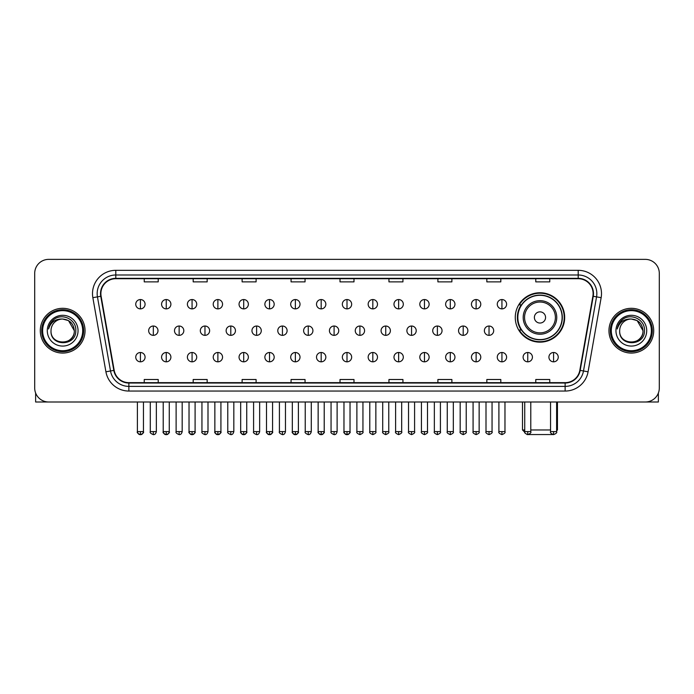 <?xml version="1.0" encoding="UTF-8"?>
<svg xmlns="http://www.w3.org/2000/svg" width="694" height="694" viewBox="0 0 694 694"><rect width="100%" height="100%" fill="white"/><g stroke="black" fill="none" stroke-linecap="round" stroke-linejoin="round"><path stroke-width="1.04" d="M515.269 317.444A24.706 24.706 0 0 0 539.975 342.151A24.706 24.706 0 0 0 564.682 317.444A24.706 24.706 0 0 0 539.975 292.747A24.706 24.706 0 0 0 515.269 317.444M521.194 330.032A22.607 22.607 0 0 1 521.194 304.866M34.7 273.349L34.7 388.015A13.984 13.984 0 0 0 48.684 402L645.316 402A13.984 13.984 0 0 0 659.3 388.015L659.3 273.349A13.984 13.984 0 0 0 645.316 259.374L48.684 259.374A13.984 13.984 0 0 0 34.7 273.349L34.7 388.015M40.295 330.682A22.373 22.373 0 0 0 62.668 353.064A22.373 22.373 0 0 0 85.041 330.682A22.373 22.373 0 0 0 62.668 308.31A22.373 22.373 0 0 0 40.295 330.682A22.373 22.373 0 0 0 62.668 353.064A22.373 22.373 0 0 0 85.041 330.682A22.373 22.373 0 0 0 62.668 308.31A22.373 22.373 0 0 0 40.295 330.682M608.959 330.682A22.373 22.373 0 0 0 631.332 353.064A22.373 22.373 0 0 0 653.705 330.682A22.373 22.373 0 0 0 631.332 308.31A22.373 22.373 0 0 0 608.959 330.682A22.373 22.373 0 0 0 631.332 353.064A22.373 22.373 0 0 0 653.705 330.682A22.373 22.373 0 0 0 631.332 308.31A22.373 22.373 0 0 0 608.959 330.682M100.89 293.631A14.912 14.912 0 0 1 115.803 278.71L578.197 278.71A14.912 14.912 0 0 1 592.884 296.217L579.82 370.336A14.912 14.912 0 0 1 565.124 382.654L128.876 382.654A14.912 14.912 0 0 1 114.18 370.336L101.116 296.217A14.912 14.912 0 0 1 100.89 293.631M100.517 293.631A15.285 15.285 0 0 0 100.751 296.286L113.816 370.396A15.285 15.285 0 0 0 128.876 383.027L565.124 383.027A15.285 15.285 0 0 0 580.184 370.396L593.249 296.286A15.285 15.285 0 0 0 578.197 278.337L115.803 278.337A15.285 15.285 0 0 0 100.517 293.631M92.857 297.674A23.31 23.31 0 0 1 115.803 270.322L578.197 270.322A23.31 23.31 0 0 1 601.143 297.674L588.078 371.793A23.31 23.31 0 0 1 565.124 391.052L128.876 391.052A23.31 23.31 0 0 1 105.922 371.793L92.857 297.674L97.446 296.867A18.643 18.643 0 0 1 115.803 274.989L578.197 274.989A18.643 18.643 0 0 1 596.554 296.867L583.489 370.978A18.643 18.643 0 0 1 565.124 386.385L128.876 386.385A18.643 18.643 0 0 1 110.511 370.978L97.446 296.867A18.643 18.643 0 0 1 97.16 293.631M645.316 259.374L48.684 259.374M48.684 402L645.316 402M659.3 388.015L659.3 273.349M580.184 370.396L583.489 370.978L596.554 296.867L601.143 297.674M340.008 278.71L340.008 281.868L353.992 281.868L353.992 278.71M291.064 278.71L291.064 281.868L305.048 281.868L305.048 278.71M242.119 278.71L242.119 281.868L256.103 281.868L256.103 278.71M193.184 278.71L193.184 281.868L207.168 281.868L207.168 278.71M144.239 278.71L144.239 281.868L158.223 281.868L158.223 278.71M388.952 278.71L388.952 281.868L402.936 281.868L402.936 278.71M437.897 278.71L437.897 281.868L451.881 281.868L451.881 278.71M486.832 278.71L486.832 281.868L500.816 281.868L500.816 278.71M535.777 278.71L535.777 281.868L549.761 281.868L549.761 278.71M353.992 382.654L353.992 379.505L340.008 379.505L340.008 382.654M305.048 382.654L305.048 379.505L291.064 379.505L291.064 382.654M256.103 382.654L256.103 379.505L242.119 379.505L242.119 382.654M207.168 382.654L207.168 379.505L193.184 379.505L193.184 382.654M158.223 382.654L158.223 379.505L144.239 379.505L144.239 382.654M402.936 382.654L402.936 379.505L388.952 379.505L388.952 382.654M451.881 382.654L451.881 379.505L437.897 379.505L437.897 382.654M500.816 382.654L500.816 379.505L486.832 379.505L486.832 382.654M549.761 382.654L549.761 379.505L535.777 379.505L535.777 382.654M35.628 393.038L35.628 402L89.7 402M82.707 330.682A20.039 20.039 0 0 0 62.668 310.643A20.039 20.039 0 0 0 42.62 330.682A20.039 20.039 0 0 0 62.668 350.73A20.039 20.039 0 0 0 82.707 330.682M83.644 330.682A20.976 20.976 0 0 0 62.668 309.706A20.976 20.976 0 0 0 41.692 330.682A20.976 20.976 0 0 0 62.668 351.658A20.976 20.976 0 0 0 83.644 330.682M74.319 330.682C73.625 323.604 69.747 319.726 62.668 319.032L68.498 320.593L74.319 330.682L68.498 320.593L62.668 319.032L68.498 320.593L74.319 330.682L68.498 320.593L62.668 319.032L68.498 320.593L74.319 330.682C75.03 345.716 50.298 345.716 51.018 330.682C49.977 346.861 76.34 346.497 75.793 330.682C76.661 319.587 62.113 312.534 53.733 319.682C50.809 322.12 49.101 325.226 48.597 328.991C50.792 322.051 55.485 318.728 62.668 319.032L68.498 320.593L74.319 330.682C75.03 345.716 50.298 345.716 51.018 330.682C50.298 345.716 75.03 345.716 74.319 330.682C75.03 345.716 50.298 345.716 51.018 330.682C50.298 345.716 75.03 345.716 74.319 330.682C75.03 345.716 50.298 345.716 51.018 330.682C50.298 345.716 75.03 345.716 74.319 330.682C75.03 345.716 50.298 345.716 51.018 330.682C50.298 345.716 75.03 345.716 74.319 330.682C75.03 345.716 50.298 345.716 51.018 330.682C50.298 345.716 75.03 345.716 74.319 330.682C75.03 345.716 50.298 345.716 51.018 330.682C50.298 345.716 75.03 345.716 74.319 330.682C75.03 345.716 50.298 345.716 51.018 330.682A11.651 11.651 0 0 1 62.668 319.032L68.498 320.593L74.319 330.682C74.787 339.73 63.154 345.742 56.058 340.286M47.287 330.682A15.381 15.381 0 0 0 62.668 346.072A15.381 15.381 0 0 0 78.049 330.682A15.381 15.381 0 0 0 62.668 315.302A15.381 15.381 0 0 0 47.287 330.682M53.724 319.682L50.289 323.768M50.081 324.167L50.384 323.604L50.081 324.167M552.875 434.548L527.076 434.548M530.789 429.968L550.55 429.968M556.614 429.968L557.456 429.968L556.614 430.809M545.571 317.444A5.595 5.595 0 0 0 539.975 311.858A5.595 5.595 0 0 0 534.38 317.444A5.595 5.595 0 0 0 539.975 323.04A5.595 5.595 0 0 0 545.571 317.444M556.753 317.444A16.777 16.777 0 0 0 539.975 300.667A16.777 16.777 0 0 0 523.189 317.444A16.777 16.777 0 0 0 539.975 334.23A16.777 16.777 0 0 0 556.753 317.444A16.777 16.777 0 0 1 539.975 334.23A16.777 16.777 0 0 1 523.189 317.444M562.114 317.444A22.139 22.139 0 0 0 539.975 295.306A22.139 22.139 0 0 0 517.837 317.444A22.139 22.139 0 0 0 539.975 339.592A22.139 22.139 0 0 0 562.114 317.444M522.495 402L522.495 429.968L524.733 429.968M564.213 317.444A24.238 24.238 0 0 1 519.259 330.032L521.506 330.032A22.347 22.347 0 0 0 554.758 334.204A22.347 22.347 0 0 0 554.758 300.693A22.347 22.347 0 0 0 521.506 304.866L519.259 304.866A24.238 24.238 0 0 1 564.213 317.444M140.414 299.548A4.658 4.658 0 0 0 135.755 304.206A4.658 4.658 0 0 0 140.414 308.873A4.658 4.658 0 0 0 145.081 304.206A4.658 4.658 0 0 0 140.414 299.548L140.414 308.873A4.658 4.658 0 0 0 145.081 304.206A4.658 4.658 0 0 0 140.414 299.548M166.239 299.548A4.658 4.658 0 0 0 161.581 304.206A4.658 4.658 0 0 0 166.239 308.873A4.658 4.658 0 0 0 170.898 304.206A4.658 4.658 0 0 0 166.239 299.548L166.239 308.873A4.658 4.658 0 0 0 170.898 304.206A4.658 4.658 0 0 0 166.239 299.548M192.065 299.548A4.658 4.658 0 0 0 187.397 304.206A4.658 4.658 0 0 0 192.065 308.873A4.658 4.658 0 0 0 196.723 304.206A4.658 4.658 0 0 0 192.065 299.548L192.065 308.873A4.658 4.658 0 0 0 196.723 304.206A4.658 4.658 0 0 0 192.065 299.548M217.881 299.548A4.658 4.658 0 0 0 213.223 304.206A4.658 4.658 0 0 0 217.881 308.873A4.658 4.658 0 0 0 222.548 304.206A4.658 4.658 0 0 0 217.881 299.548L217.881 308.873A4.658 4.658 0 0 0 222.548 304.206A4.658 4.658 0 0 0 217.881 299.548M243.707 299.548A4.658 4.658 0 0 0 239.048 304.206A4.658 4.658 0 0 0 243.707 308.873A4.658 4.658 0 0 0 248.365 304.206A4.658 4.658 0 0 0 243.707 299.548L243.707 308.873A4.658 4.658 0 0 0 248.365 304.206A4.658 4.658 0 0 0 243.707 299.548M269.532 299.548A4.658 4.658 0 0 0 264.874 304.206A4.658 4.658 0 0 0 269.532 308.873A4.658 4.658 0 0 0 274.191 304.206A4.658 4.658 0 0 0 269.532 299.548L269.532 308.873A4.658 4.658 0 0 0 274.191 304.206A4.658 4.658 0 0 0 269.532 299.548M295.358 299.548A4.658 4.658 0 0 0 290.691 304.206A4.658 4.658 0 0 0 295.358 308.873A4.658 4.658 0 0 0 300.016 304.206A4.658 4.658 0 0 0 295.358 299.548L295.358 308.873A4.658 4.658 0 0 0 300.016 304.206A4.658 4.658 0 0 0 295.358 299.548M321.175 299.548A4.658 4.658 0 0 0 316.516 304.206A4.658 4.658 0 0 0 321.175 308.873A4.658 4.658 0 0 0 325.842 304.206A4.658 4.658 0 0 0 321.175 299.548L321.175 308.873A4.658 4.658 0 0 0 325.842 304.206A4.658 4.658 0 0 0 321.175 299.548M347 299.548A4.658 4.658 0 0 0 342.342 304.206A4.658 4.658 0 0 0 347 308.873A4.658 4.658 0 0 0 351.658 304.206A4.658 4.658 0 0 0 347 299.548L347 308.873A4.658 4.658 0 0 0 351.658 304.206A4.658 4.658 0 0 0 347 299.548M372.825 299.548A4.658 4.658 0 0 0 368.158 304.206A4.658 4.658 0 0 0 372.825 308.873A4.658 4.658 0 0 0 377.484 304.206A4.658 4.658 0 0 0 372.825 299.548L372.825 308.873A4.658 4.658 0 0 0 377.484 304.206A4.658 4.658 0 0 0 372.825 299.548M398.642 299.548A4.658 4.658 0 0 0 393.984 304.206A4.658 4.658 0 0 0 398.642 308.873A4.658 4.658 0 0 0 403.309 304.206A4.658 4.658 0 0 0 398.642 299.548L398.642 308.873A4.658 4.658 0 0 0 403.309 304.206A4.658 4.658 0 0 0 398.642 299.548M424.468 299.548A4.658 4.658 0 0 0 419.809 304.206A4.658 4.658 0 0 0 424.468 308.873A4.658 4.658 0 0 0 429.126 304.206A4.658 4.658 0 0 0 424.468 299.548L424.468 308.873A4.658 4.658 0 0 0 429.126 304.206A4.658 4.658 0 0 0 424.468 299.548M450.293 299.548A4.658 4.658 0 0 0 445.635 304.206A4.658 4.658 0 0 0 450.293 308.873A4.658 4.658 0 0 0 454.952 304.206A4.658 4.658 0 0 0 450.293 299.548L450.293 308.873A4.658 4.658 0 0 0 454.952 304.206A4.658 4.658 0 0 0 450.293 299.548M476.119 299.548A4.658 4.658 0 0 0 471.452 304.206A4.658 4.658 0 0 0 476.119 308.873A4.658 4.658 0 0 0 480.777 304.206A4.658 4.658 0 0 0 476.119 299.548L476.119 308.873A4.658 4.658 0 0 0 480.777 304.206A4.658 4.658 0 0 0 476.119 299.548M501.936 299.548A4.658 4.658 0 0 0 497.277 304.206A4.658 4.658 0 0 0 501.936 308.873A4.658 4.658 0 0 0 506.603 304.206A4.658 4.658 0 0 0 501.936 299.548L501.936 308.873A4.658 4.658 0 0 0 506.603 304.206A4.658 4.658 0 0 0 501.936 299.548M153.331 326.024A4.658 4.658 0 0 0 148.663 330.682A4.658 4.658 0 0 0 153.331 335.349A4.658 4.658 0 0 0 157.989 330.682A4.658 4.658 0 0 0 153.331 326.024L153.331 335.349A4.658 4.658 0 0 0 157.989 330.682A4.658 4.658 0 0 0 153.331 326.024M179.147 326.024A4.658 4.658 0 0 0 174.489 330.682A4.658 4.658 0 0 0 179.147 335.349A4.658 4.658 0 0 0 183.815 330.682A4.658 4.658 0 0 0 179.147 326.024L179.147 335.349A4.658 4.658 0 0 0 183.815 330.682A4.658 4.658 0 0 0 179.147 326.024M204.973 326.024A4.658 4.658 0 0 0 200.314 330.682A4.658 4.658 0 0 0 204.973 335.349A4.658 4.658 0 0 0 209.631 330.682A4.658 4.658 0 0 0 204.973 326.024L204.973 335.349A4.658 4.658 0 0 0 209.631 330.682A4.658 4.658 0 0 0 204.973 326.024M230.798 326.024A4.658 4.658 0 0 0 226.131 330.682A4.658 4.658 0 0 0 230.798 335.349A4.658 4.658 0 0 0 235.457 330.682A4.658 4.658 0 0 0 230.798 326.024L230.798 335.349A4.658 4.658 0 0 0 235.457 330.682A4.658 4.658 0 0 0 230.798 326.024M256.615 326.024A4.658 4.658 0 0 0 251.957 330.682A4.658 4.658 0 0 0 256.615 335.349A4.658 4.658 0 0 0 261.282 330.682A4.658 4.658 0 0 0 256.615 326.024L256.615 335.349A4.658 4.658 0 0 0 261.282 330.682A4.658 4.658 0 0 0 256.615 326.024M282.441 326.024A4.658 4.658 0 0 0 277.782 330.682A4.658 4.658 0 0 0 282.441 335.349A4.658 4.658 0 0 0 287.108 330.682A4.658 4.658 0 0 0 282.441 326.024L282.441 335.349A4.658 4.658 0 0 0 287.108 330.682A4.658 4.658 0 0 0 282.441 326.024M308.266 326.024A4.658 4.658 0 0 0 303.608 330.682A4.658 4.658 0 0 0 308.266 335.349A4.658 4.658 0 0 0 312.925 330.682A4.658 4.658 0 0 0 308.266 326.024L308.266 335.349A4.658 4.658 0 0 0 312.925 330.682A4.658 4.658 0 0 0 308.266 326.024M334.092 326.024A4.658 4.658 0 0 0 329.424 330.682A4.658 4.658 0 0 0 334.092 335.349A4.658 4.658 0 0 0 338.75 330.682A4.658 4.658 0 0 0 334.092 326.024L334.092 335.349A4.658 4.658 0 0 0 338.75 330.682A4.658 4.658 0 0 0 334.092 326.024M359.908 326.024A4.658 4.658 0 0 0 355.25 330.682A4.658 4.658 0 0 0 359.908 335.349A4.658 4.658 0 0 0 364.576 330.682A4.658 4.658 0 0 0 359.908 326.024L359.908 335.349A4.658 4.658 0 0 0 364.576 330.682A4.658 4.658 0 0 0 359.908 326.024M385.734 326.024A4.658 4.658 0 0 0 381.075 330.682A4.658 4.658 0 0 0 385.734 335.349A4.658 4.658 0 0 0 390.392 330.682A4.658 4.658 0 0 0 385.734 326.024L385.734 335.349A4.658 4.658 0 0 0 390.392 330.682A4.658 4.658 0 0 0 385.734 326.024M411.559 326.024A4.658 4.658 0 0 0 406.892 330.682A4.658 4.658 0 0 0 411.559 335.349A4.658 4.658 0 0 0 416.218 330.682A4.658 4.658 0 0 0 411.559 326.024L411.559 335.349A4.658 4.658 0 0 0 416.218 330.682A4.658 4.658 0 0 0 411.559 326.024M437.385 326.024A4.658 4.658 0 0 0 432.718 330.682A4.658 4.658 0 0 0 437.385 335.349A4.658 4.658 0 0 0 442.043 330.682A4.658 4.658 0 0 0 437.385 326.024L437.385 335.349A4.658 4.658 0 0 0 442.043 330.682A4.658 4.658 0 0 0 437.385 326.024M463.202 326.024A4.658 4.658 0 0 0 458.543 330.682A4.658 4.658 0 0 0 463.202 335.349A4.658 4.658 0 0 0 467.869 330.682A4.658 4.658 0 0 0 463.202 326.024L463.202 335.349A4.658 4.658 0 0 0 467.869 330.682A4.658 4.658 0 0 0 463.202 326.024M489.027 326.024A4.658 4.658 0 0 0 484.369 330.682A4.658 4.658 0 0 0 489.027 335.349A4.658 4.658 0 0 0 493.686 330.682A4.658 4.658 0 0 0 489.027 326.024L489.027 335.349A4.658 4.658 0 0 0 493.686 330.682A4.658 4.658 0 0 0 489.027 326.024M140.414 352.5A4.658 4.658 0 0 0 135.755 357.158A4.658 4.658 0 0 0 140.414 361.826A4.658 4.658 0 0 0 145.081 357.158A4.658 4.658 0 0 0 140.414 352.5L140.414 361.826A4.658 4.658 0 0 0 145.081 357.158A4.658 4.658 0 0 0 140.414 352.5M166.239 352.5A4.658 4.658 0 0 0 161.581 357.158A4.658 4.658 0 0 0 166.239 361.826A4.658 4.658 0 0 0 170.898 357.158A4.658 4.658 0 0 0 166.239 352.5L166.239 361.826A4.658 4.658 0 0 0 170.898 357.158A4.658 4.658 0 0 0 166.239 352.5M192.065 352.5A4.658 4.658 0 0 0 187.397 357.158A4.658 4.658 0 0 0 192.065 361.826A4.658 4.658 0 0 0 196.723 357.158A4.658 4.658 0 0 0 192.065 352.5L192.065 361.826A4.658 4.658 0 0 0 196.723 357.158A4.658 4.658 0 0 0 192.065 352.5M217.881 352.5A4.658 4.658 0 0 0 213.223 357.158A4.658 4.658 0 0 0 217.881 361.826A4.658 4.658 0 0 0 222.548 357.158A4.658 4.658 0 0 0 217.881 352.5L217.881 361.826A4.658 4.658 0 0 0 222.548 357.158A4.658 4.658 0 0 0 217.881 352.5M243.707 352.5A4.658 4.658 0 0 0 239.048 357.158A4.658 4.658 0 0 0 243.707 361.826A4.658 4.658 0 0 0 248.365 357.158A4.658 4.658 0 0 0 243.707 352.5L243.707 361.826A4.658 4.658 0 0 0 248.365 357.158A4.658 4.658 0 0 0 243.707 352.5M269.532 352.5A4.658 4.658 0 0 0 264.874 357.158A4.658 4.658 0 0 0 269.532 361.826A4.658 4.658 0 0 0 274.191 357.158A4.658 4.658 0 0 0 269.532 352.5L269.532 361.826A4.658 4.658 0 0 0 274.191 357.158A4.658 4.658 0 0 0 269.532 352.5M295.358 352.5A4.658 4.658 0 0 0 290.691 357.158A4.658 4.658 0 0 0 295.358 361.826A4.658 4.658 0 0 0 300.016 357.158A4.658 4.658 0 0 0 295.358 352.5L295.358 361.826A4.658 4.658 0 0 0 300.016 357.158A4.658 4.658 0 0 0 295.358 352.5M321.175 352.5A4.658 4.658 0 0 0 316.516 357.158A4.658 4.658 0 0 0 321.175 361.826A4.658 4.658 0 0 0 325.842 357.158A4.658 4.658 0 0 0 321.175 352.5L321.175 361.826A4.658 4.658 0 0 0 325.842 357.158A4.658 4.658 0 0 0 321.175 352.5M347 352.5A4.658 4.658 0 0 0 342.342 357.158A4.658 4.658 0 0 0 347 361.826A4.658 4.658 0 0 0 351.658 357.158A4.658 4.658 0 0 0 347 352.5L347 361.826A4.658 4.658 0 0 0 351.658 357.158A4.658 4.658 0 0 0 347 352.5M372.825 352.5A4.658 4.658 0 0 0 368.158 357.158A4.658 4.658 0 0 0 372.825 361.826A4.658 4.658 0 0 0 377.484 357.158A4.658 4.658 0 0 0 372.825 352.5L372.825 361.826A4.658 4.658 0 0 0 377.484 357.158A4.658 4.658 0 0 0 372.825 352.5M398.642 352.5A4.658 4.658 0 0 0 393.984 357.158A4.658 4.658 0 0 0 398.642 361.826A4.658 4.658 0 0 0 403.309 357.158A4.658 4.658 0 0 0 398.642 352.5L398.642 361.826A4.658 4.658 0 0 0 403.309 357.158A4.658 4.658 0 0 0 398.642 352.5M424.468 352.5A4.658 4.658 0 0 0 419.809 357.158A4.658 4.658 0 0 0 424.468 361.826A4.658 4.658 0 0 0 429.126 357.158A4.658 4.658 0 0 0 424.468 352.5L424.468 361.826A4.658 4.658 0 0 0 429.126 357.158A4.658 4.658 0 0 0 424.468 352.5M450.293 352.5A4.658 4.658 0 0 0 445.635 357.158A4.658 4.658 0 0 0 450.293 361.826A4.658 4.658 0 0 0 454.952 357.158A4.658 4.658 0 0 0 450.293 352.5L450.293 361.826A4.658 4.658 0 0 0 454.952 357.158A4.658 4.658 0 0 0 450.293 352.5M476.119 352.5A4.658 4.658 0 0 0 471.452 357.158A4.658 4.658 0 0 0 476.119 361.826A4.658 4.658 0 0 0 480.777 357.158A4.658 4.658 0 0 0 476.119 352.5L476.119 361.826A4.658 4.658 0 0 0 480.777 357.158A4.658 4.658 0 0 0 476.119 352.5M501.936 352.5A4.658 4.658 0 0 0 497.277 357.158A4.658 4.658 0 0 0 501.936 361.826A4.658 4.658 0 0 0 506.603 357.158A4.658 4.658 0 0 0 501.936 352.5L501.936 361.826A4.658 4.658 0 0 0 506.603 357.158A4.658 4.658 0 0 0 501.936 352.5M527.761 352.5A4.658 4.658 0 0 0 523.103 357.158A4.658 4.658 0 0 0 527.761 361.826A4.658 4.658 0 0 0 532.419 357.158A4.658 4.658 0 0 0 527.761 352.5L527.761 361.826A4.658 4.658 0 0 0 532.419 357.158A4.658 4.658 0 0 0 527.761 352.5M553.586 352.5A4.658 4.658 0 0 0 548.919 357.158A4.658 4.658 0 0 0 553.586 361.826A4.658 4.658 0 0 0 558.245 357.158A4.658 4.658 0 0 0 553.586 352.5L553.586 361.826A4.658 4.658 0 0 0 558.245 357.158A4.658 4.658 0 0 0 553.586 352.5M658.372 393.038L658.372 402L604.301 402M651.38 330.682A20.039 20.039 0 0 0 631.332 310.643A20.039 20.039 0 0 0 611.293 330.682A20.039 20.039 0 0 0 631.332 350.73A20.039 20.039 0 0 0 651.38 330.682M652.308 330.682A20.976 20.976 0 0 0 631.332 309.706A20.976 20.976 0 0 0 610.356 330.682A20.976 20.976 0 0 0 631.332 351.658A20.976 20.976 0 0 0 652.308 330.682M619.681 330.682A11.651 11.651 0 0 1 631.332 319.032L637.161 320.593L642.982 330.682L637.161 320.593L631.332 319.032L637.161 320.593L642.982 330.682L637.161 320.593L631.332 319.032L637.161 320.593L642.982 330.682L637.161 320.593L631.332 319.032L637.161 320.593L642.982 330.682C643.702 345.716 618.97 345.716 619.681 330.682C618.64 346.861 645.004 346.497 644.457 330.682C645.325 319.587 630.777 312.534 622.397 319.682C619.473 322.12 617.764 325.226 617.261 328.991C619.456 322.051 624.149 318.728 631.332 319.032L637.161 320.593L642.982 330.682C643.702 345.716 618.97 345.716 619.681 330.682C618.97 345.716 643.702 345.716 642.982 330.682C643.702 345.716 618.97 345.716 619.681 330.682C618.97 345.716 643.702 345.716 642.982 330.682C643.702 345.716 618.97 345.716 619.681 330.682C618.97 345.716 643.702 345.716 642.982 330.682C643.702 345.716 618.97 345.716 619.681 330.682C618.97 345.716 643.702 345.716 642.982 330.682C643.702 345.716 618.97 345.716 619.681 330.682C618.97 345.716 643.702 345.716 642.982 330.682C643.451 339.73 631.818 345.742 624.721 340.286M631.332 319.032C638.411 319.726 642.297 323.604 642.982 330.682M615.951 330.682A15.381 15.381 0 0 0 631.332 346.072A15.381 15.381 0 0 0 646.713 330.682A15.381 15.381 0 0 0 631.332 315.302A15.381 15.381 0 0 0 615.951 330.682M622.397 319.682L618.961 323.768M618.744 324.167L619.057 323.604L618.744 324.167M578.197 270.322L578.197 278.337M97.446 296.867L100.751 296.286M128.876 391.052L128.876 383.027M565.124 383.027L565.124 391.052M105.922 371.793L113.816 370.396M593.249 296.286L596.554 296.867M115.803 270.322L115.803 278.337M583.489 370.978L588.078 371.793M555.391 317.444A15.415 15.415 0 0 0 539.975 302.029A15.415 15.415 0 0 0 524.56 317.444A15.415 15.415 0 0 0 539.975 332.86A15.415 15.415 0 0 0 555.391 317.444M153.331 431.599L150.294 431.599C149.687 432.57 150.693 433.577 153.331 434.626L153.331 431.599L156.358 431.599L156.358 402M179.147 431.599L176.12 431.599C175.504 432.57 176.519 433.577 179.147 434.626L179.147 431.599L182.184 431.599L182.184 402M204.973 431.599L201.945 431.599C201.329 432.57 202.336 433.577 204.973 434.626L204.973 431.599L208 431.599L208 402M230.798 431.599L227.771 431.599C227.155 432.57 228.161 433.577 230.798 434.626L230.798 431.599L233.826 431.599L233.826 402M256.615 431.599L253.588 431.599C252.972 432.57 253.987 433.577 256.615 434.626L256.615 431.599L259.651 431.599L259.651 402M282.441 431.599L279.413 431.599C278.797 432.57 279.812 433.577 282.441 434.626L282.441 431.599L285.468 431.599L285.468 402M308.266 431.599L305.239 431.599C304.623 432.57 305.629 433.577 308.266 434.626L308.266 431.599L311.294 431.599L311.294 402M334.092 431.599L331.055 431.599C330.448 432.57 331.454 433.577 334.092 434.626L334.092 431.599L337.119 431.599L337.119 402M359.908 431.599L356.881 431.599C356.265 432.57 357.28 433.577 359.908 434.626L359.908 431.599L362.945 431.599L362.945 402M385.734 431.599L382.706 431.599C382.09 432.57 383.097 433.577 385.734 434.626L385.734 431.599L388.761 431.599L388.761 402M411.559 431.599L408.532 431.599C407.916 432.57 408.922 433.577 411.559 434.626L411.559 431.599L414.587 431.599L414.587 402M437.385 431.599L434.349 431.599C433.733 432.57 434.748 433.577 437.385 434.626L437.385 431.599L440.412 431.599L440.412 402M463.202 431.599L460.174 431.599C459.558 432.57 460.573 433.577 463.202 434.626L463.202 431.599L466.229 431.599L466.229 402M489.027 431.599L486 431.599C485.384 432.57 486.39 433.577 489.027 434.626L489.027 431.599L492.055 431.599L492.055 402M140.414 431.599L137.386 431.599C136.77 432.57 137.785 433.577 140.414 434.626L140.414 431.599L143.45 431.599C144.057 432.57 143.051 433.577 140.414 434.626C138.921 434.774 137.915 433.759 137.386 431.599L137.386 402M166.239 431.599L163.211 431.599C162.596 432.57 163.602 433.577 166.239 434.626L166.239 431.599L169.267 431.599C169.883 432.57 168.876 433.577 166.239 434.626C164.747 434.774 163.741 433.759 163.211 431.599L163.211 402M192.065 431.599L189.028 431.599C188.421 432.57 189.427 433.577 192.065 434.626L192.065 431.599L195.092 431.599C195.708 432.57 194.693 433.577 192.065 434.626C190.572 434.774 189.557 433.759 189.028 431.599L189.028 402M217.881 431.599L214.854 431.599C214.238 432.57 215.253 433.577 217.881 434.626L217.881 431.599L220.918 431.599C221.533 432.57 220.518 433.577 217.881 434.626C216.398 434.774 215.383 433.759 214.854 431.599L214.854 402L214.854 431.599M243.707 431.599L240.679 431.599C240.063 432.57 241.07 433.577 243.707 434.626L243.707 431.599L246.734 431.599C247.35 432.57 246.344 433.577 243.707 434.626C242.215 434.774 241.208 433.759 240.679 431.599L240.679 402M269.532 431.599L266.505 431.599C265.889 432.57 266.895 433.577 269.532 434.626L269.532 431.599L272.56 431.599C273.176 432.57 272.169 433.577 269.532 434.626C268.04 434.774 267.034 433.759 266.505 431.599L266.505 402M295.358 431.599L292.321 431.599C291.706 432.57 292.721 433.577 295.358 434.626L295.358 431.599L298.385 431.599C299.001 432.57 297.986 433.577 295.358 434.626C293.866 434.774 292.851 433.759 292.321 431.599L292.321 402M321.175 431.599L318.147 431.599C317.531 432.57 318.546 433.577 321.175 434.626L321.175 431.599L324.211 431.599C324.818 432.57 323.812 433.577 321.175 434.626C319.682 434.774 318.676 433.759 318.147 431.599L318.147 402M347 431.599L343.972 431.599C343.357 432.57 344.363 433.577 347 434.626L347 431.599L350.028 431.599C350.644 432.57 349.637 433.577 347 434.626C345.508 434.774 344.502 433.759 343.972 431.599L343.972 402M372.825 431.599L369.789 431.599C369.182 432.57 370.188 433.577 372.825 434.626L372.825 431.599L375.853 431.599L375.853 402L375.853 431.599C376.469 432.57 375.454 433.577 372.825 434.626M398.642 431.599L395.615 431.599L395.615 402L395.615 431.599C394.999 432.57 396.014 433.577 398.642 434.626L398.642 431.599L401.679 431.599L401.679 402M424.468 431.599L421.44 431.599C420.824 432.57 421.831 433.577 424.468 434.626L424.468 431.599L427.495 431.599L427.495 402M450.293 431.599L447.266 431.599C446.65 432.57 447.656 433.577 450.293 434.626L450.293 431.599L453.321 431.599L453.321 402M476.119 431.599L473.082 431.599C472.467 432.57 473.481 433.577 476.119 434.626L476.119 431.599L479.146 431.599L479.146 402M501.936 431.599L498.908 431.599C498.292 432.57 499.307 433.577 501.936 434.626L501.936 431.599L504.972 431.599L504.972 402M527.761 431.599L524.733 431.599C524.117 432.57 525.124 433.577 527.761 434.626L527.761 431.599L530.789 431.599L530.789 402M553.586 431.599L550.55 431.599C549.943 432.57 550.949 433.577 553.586 434.626L553.586 431.599L556.614 431.599L556.614 402M557.456 402L557.456 429.968M524.811 432.284L522.495 429.968M150.294 431.599L150.294 402M156.358 431.599C155.829 433.759 154.823 434.774 153.331 434.626M176.12 431.599L176.12 402M182.184 431.599C181.655 433.759 180.64 434.774 179.147 434.626M201.945 431.599L201.945 402M208 431.599C207.471 433.759 206.465 434.774 204.973 434.626M227.771 431.599L227.771 402M233.826 431.599C233.297 433.759 232.29 434.774 230.798 434.626M253.588 431.599L253.588 402M259.651 431.599C259.122 433.759 258.107 434.774 256.615 434.626M279.413 431.599L279.413 402M285.468 431.599C284.948 433.759 283.933 434.774 282.441 434.626M305.239 431.599L305.239 402M311.294 431.599C310.765 433.759 309.758 434.774 308.266 434.626M331.055 431.599L331.055 402M337.119 431.599C336.59 433.759 335.584 434.774 334.092 434.626M356.881 431.599L356.881 402M362.945 431.599C363.552 432.57 362.546 433.577 359.908 434.626M382.706 431.599L382.706 402M388.761 431.599C389.377 432.57 388.371 433.577 385.734 434.626M408.532 431.599L408.532 402M414.587 431.599C415.203 432.57 414.188 433.577 411.559 434.626M434.349 431.599L434.349 402M440.412 431.599C441.028 432.57 440.013 433.577 437.385 434.626M460.174 431.599L460.174 402M466.229 431.599C466.845 432.57 465.839 433.577 463.202 434.626M486 431.599L486 402M492.055 431.599C492.671 432.57 491.664 433.577 489.027 434.626M140.414 434.626C141.906 434.774 142.921 433.759 143.45 431.599L143.45 402M166.239 434.626C167.731 434.774 168.737 433.759 169.267 431.599L169.267 402M192.065 434.626C193.557 434.774 194.563 433.759 195.092 431.599L195.092 402M217.881 434.626C219.373 434.774 220.388 433.759 220.918 431.599L220.918 402M243.707 434.626C245.199 434.774 246.205 433.759 246.734 431.599L246.734 402M269.532 434.626C271.024 434.774 272.031 433.759 272.56 431.599L272.56 402M295.358 434.626C296.841 434.774 297.856 433.759 298.385 431.599L298.385 402M321.175 434.626C322.667 434.774 323.682 433.759 324.211 431.599L324.211 402M347 434.626C348.492 434.774 349.498 433.759 350.028 431.599L350.028 402M369.789 431.599L369.789 402M401.679 431.599C402.294 432.57 401.279 433.577 398.642 434.626M421.44 431.599L421.44 402M427.495 431.599C428.111 432.57 427.105 433.577 424.468 434.626M447.266 431.599L447.266 402M453.321 431.599C453.937 432.57 452.93 433.577 450.293 434.626M473.082 431.599L473.082 402M479.146 431.599C479.762 432.57 478.747 433.577 476.119 434.626M498.908 431.599L498.908 402M504.972 431.599C505.579 432.57 504.573 433.577 501.936 434.626M524.733 431.599L524.733 402M530.789 431.599C531.404 432.57 530.398 433.577 527.761 434.626M550.55 431.599L550.55 402M556.614 431.599C557.23 432.57 556.215 433.577 553.586 434.626"/></g></svg>
